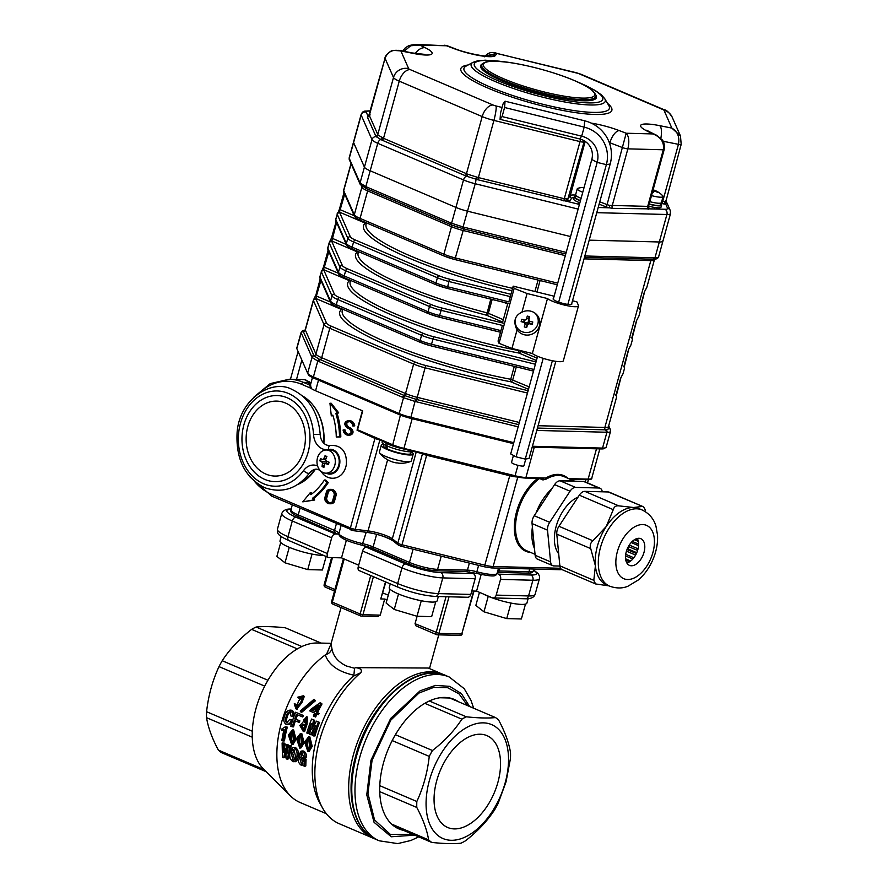 <?xml version="1.0" encoding="UTF-8"?>
<svg xmlns="http://www.w3.org/2000/svg" width="888" height="888" viewBox="0 0 888 888"><rect width="100%" height="100%" fill="white"/><g stroke="black" fill="none" stroke-linecap="round" stroke-linejoin="round"><path stroke-width="1.33" d="M308.136 749.583L307.326 741.913L309.301 738.661M309.557 746.453L308.669 738.516L306.016 742.057L307.481 749.96L309.557 746.453M308.58 736.874L309.845 736.874L312.232 746.342L309.257 751.281L307.881 751.625L310.9 746.542L308.58 736.885L304.573 741.98L307.881 751.614M300.033 746.131L299.234 738.461L301.199 735.209M301.465 743.001L300.566 735.053L297.913 738.594L299.389 746.497L301.465 743.001M300.488 733.421L296.481 738.516L299.778 748.162L302.808 743.078L300.488 733.421L301.742 733.41L304.129 742.89L301.154 747.818L299.789 748.162M291.941 742.679L291.131 734.998L293.107 731.756M293.373 739.538L292.474 731.601L289.821 735.142L291.297 743.045L293.373 739.538M292.396 729.958L293.651 729.958L296.037 739.438L293.062 744.366L291.686 744.71L294.716 739.626L292.396 729.969L288.389 735.064L291.686 744.699M303.563 719.613L304.984 722.81L307.237 721.245L305.994 718.203L303.563 719.613L304.739 719.924L306.582 718.448M304.739 719.924L305.572 722.832M303.829 729.703L302.375 726.051L304.162 724.464M305.25 728.16L303.574 724.264L301.154 725.885L303.263 729.747L305.25 728.16M382.828 592.984A24.853 4.551 15.4 0 0 388.322 595.071M506.038 781.829L498.046 803.618A70.418 41.181 -66.9 0 1 494.827 809.49C487.434 820.912 477.633 831.357 465.423 840.847A70.418 41.181 -66.9 0 1 460.928 843.2C453.613 843.955 443.889 843.7 431.768 842.435A70.418 41.181 -66.9 0 1 428.615 839.882C427.05 830.136 423.11 819.324 416.783 807.458A70.418 41.181 -66.9 0 1 416.827 801.498C423.332 787.467 427.472 772.438 429.248 756.398A70.418 41.181 -66.9 0 1 432.467 750.515C444.588 741.125 454.39 730.669 461.871 719.158A70.418 41.181 -66.9 0 1 466.367 716.816C478.41 718.07 488.134 718.325 495.526 717.571A70.418 41.181 -66.9 0 1 498.679 720.124C504.972 731.89 508.913 742.701 510.511 752.547A70.418 41.181 -66.9 0 1 510.467 758.507L506.038 781.829M505.25 782.55A61.938 36.219 113.1 0 0 462.326 730.236A61.938 36.219 113.1 0 0 434.321 831.901A61.938 36.219 113.1 0 0 505.25 782.55M266.189 771.728L221.523 752.647A70.418 41.181 -66.9 0 1 218.37 750.094C212.077 738.328 208.136 727.516 206.538 717.671A70.418 41.181 -66.9 0 1 206.582 711.71C208.369 695.67 212.51 680.63 219.003 666.611A70.418 41.181 -66.9 0 1 222.222 660.728C229.615 649.317 239.416 638.861 251.626 629.37A70.418 41.181 -66.9 0 1 256.121 627.017C263.436 626.262 273.16 626.517 285.281 627.783L321.123 643.09M414.718 835.153L391.264 836.774L374.059 822.31L366.766 794.849L370.962 760.272L390.642 718.481L420.091 690.82L435.509 685.392L449.661 686.346L461.372 693.584L469.652 706.526M403.541 830.38A70.418 41.181 -66.9 0 1 398.934 828.937A70.418 41.181 -66.9 0 1 394.716 826.617A70.418 41.181 -66.9 0 1 391.564 824.064A70.418 41.181 -66.9 0 1 379.731 791.63L416.783 807.458M466.367 716.816L429.315 700.987A70.418 41.181 -66.9 0 1 454.256 699.422A70.418 41.181 -66.9 0 1 458.474 701.742L495.526 717.571M379.731 791.63A70.418 41.181 -66.9 0 1 379.775 785.669A70.418 41.181 -66.9 0 1 383.45 763.058A70.418 41.181 -66.9 0 1 392.196 740.57A70.418 41.181 -66.9 0 1 395.415 734.698A70.418 41.181 -66.9 0 1 424.819 703.34L461.871 719.158M331.18 643.323L317.438 643.001A70.418 41.181 113.1 0 0 301.842 646.542A70.418 41.181 113.1 0 0 297.347 648.895A70.418 41.181 113.1 0 0 267.943 680.252A70.418 41.181 113.1 0 0 264.724 686.124A70.418 41.181 113.1 0 0 252.303 731.235A70.418 41.181 113.1 0 0 252.259 737.195A70.418 41.181 113.1 0 0 263.57 769.119L290.531 795.992A84.915 49.661 113.1 0 0 300.055 802.475L326.362 813.708M341.025 607.581L331.024 643.856L331.979 648.917C333.255 656.177 338.017 661.86 346.264 665.945L354.523 668.253L355.544 667.654L428.249 668.042L444.477 675.024M355.544 667.654C360.572 668.253 362.348 669.929 360.872 672.671A89.055 52.081 113.1 0 0 322.411 807.736A89.055 52.081 113.1 0 0 339.172 823.687L372.982 838.128A89.055 52.081 -66.9 0 1 353.402 754.8A89.055 52.081 -66.9 0 1 442.946 674.325M360.872 672.671L353.069 676.301A84.915 49.661 113.1 0 0 319.469 802.386L322.411 807.736M353.069 676.301L353.901 675.202C338.45 671.828 328.904 665.079 325.274 654.933A84.915 49.661 113.1 0 0 280.43 726.628A84.915 49.661 113.1 0 0 290.531 795.992M325.274 654.933L326.54 654.267L330.991 643.978M417.105 616.261L415.051 623.709L416.017 625.862L436.563 634.643A2.076 1.21 -66.9 0 1 436.108 632.711L446.031 596.703M385.858 581.995L380.763 598.945L384.682 599.045A50.738 9.302 15.4 0 0 387.024 599.789M384.682 599.045L380.253 615.14L377.633 616.439M291.841 710.389L292.23 710.533C294.25 711.876 294.672 713.996 293.506 716.871L290.92 715.994L290.398 711.632M291.641 712.032C289.455 712.22 288.034 713.808 287.357 716.805C286.191 719.336 286.358 721.378 287.856 722.932M290.476 711.665C288.3 711.865 286.846 713.508 286.147 716.583C284.959 719.191 285.115 721.267 286.602 722.832L289.743 719.424L292.418 720.246C291.519 723.487 289.854 724.885 287.412 724.453M291.997 710.444L291.086 710.134C287.879 709.912 285.703 711.899 284.571 716.094C283.15 719.78 283.672 722.543 286.147 724.397L288.267 724.664M317.593 712.664A84.915 49.661 113.1 0 1 322.011 703.962L321.045 703.163A86.991 50.871 113.1 0 0 316.483 712.187L319.07 713.419A84.915 49.661 113.1 0 0 318.47 714.729L316.949 714.074A84.915 49.661 113.1 0 0 315.662 717.027L313.342 716.039A86.991 50.871 113.1 0 1 314.663 713.02L309.79 710.944L314.63 713.086M314.452 699.977L315.406 700.776L301.754 712.287L300.632 711.843L314.452 699.977L314.063 699.256L300.2 711.088L300.632 711.843M315.406 700.776L314.063 699.256M302.63 697.224L299.6 698.667L298.59 697.968L302.22 696.747L298.79 700.776A86.991 50.871 113.1 0 0 298.29 701.786L296.548 707.314L295.471 704.073L296.548 704.628L297.125 707.47M298.579 697.957L299.6 698.667M304.307 696.425L301.809 702.83L296.703 709.146M297.536 714.873A84.915 49.661 113.1 0 0 295.959 719.202L299.878 720.867A84.915 49.661 113.1 0 0 299.356 722.388L294.228 720.501A86.991 50.871 113.1 0 0 292.263 726.828L293.528 726.884A84.915 49.661 113.1 0 1 295.349 720.978M292.263 726.828L290.809 726.206A86.991 50.871 113.1 0 1 295.571 712.243L303.363 715.473A84.915 49.661 113.1 0 0 302.775 716.971L296.426 714.396A86.991 50.871 113.1 0 0 294.761 718.947L295.959 719.202M306.449 716.705L305.805 724.142L303.308 731.512L299.822 725.418L302.608 722.677L306.449 716.705L307.592 717.104L307.015 724.375L304.595 731.59L303.308 731.523M313.497 731.679L311.988 734.776L310.733 734.709L315.617 725.418A86.991 50.871 113.1 0 0 312.376 735.408L314.907 736.019A84.915 49.661 113.1 0 1 319.547 722.388L316.439 721.156L319.547 722.388M310.223 730.669A84.915 49.661 113.1 0 0 309.335 733.632L306.815 733.033A86.991 50.871 113.1 0 1 311.577 719.069L314.685 720.301L313.409 726.551M281.496 730.547A86.991 50.871 113.1 0 1 281.851 728.981L285.281 726.795L287.312 727.128A84.915 49.661 113.1 0 0 284.449 740.881L281.84 740.67A86.991 50.871 113.1 0 1 284.06 729.381L281.496 730.547L283.905 730.058M283.505 743.567L284.859 743.178L282.118 742.979L283.505 743.567L283.361 752.547L285.281 744.322L286.669 744.921L286.902 754.067L288.434 745.676L291.186 745.887L288.8 758.618L287.423 759.329L286.158 758.785L285.481 748.207L283.749 757.764L285.137 757.053L285.747 753.168M284.859 743.178L284.737 746.542M285.281 744.322L288.023 744.533L287.99 747.785M298.035 757.919L296.437 761.127L293.118 761.76C290.387 759.817 289.31 757.031 289.877 753.39L292.418 747.774L295.504 747.563C298.024 749.505 298.945 752.269 298.268 755.843M292.418 747.774L295.504 747.563M302.064 750.937L303.729 751.07C305.761 752.391 306.615 754.423 306.282 757.175L303.518 757.076L302.175 752.991L301.321 752.913M302.064 752.946L300.965 757.309L303.008 763.236M302.175 752.991C300.333 753.302 299.478 754.922 299.589 757.864L301.421 763.835L303.319 761.56A86.991 50.871 113.1 0 1 303.363 760.694L301.409 759.851A86.991 50.871 113.1 0 1 301.509 758.363L302.886 757.808L306.105 759.185A84.915 49.661 113.1 0 0 305.816 765.889L304.429 766.599L303.208 765.09M392.196 740.57L429.248 756.398M395.415 734.698L432.467 750.515M394.716 826.617L431.768 842.435M391.564 824.064L428.615 839.882M379.775 785.669L416.827 801.498M497.902 782.361A49.95 29.215 -66.9 0 1 447.685 827.494A49.95 29.215 -66.9 0 1 440.437 770.096A49.95 29.215 -66.9 0 1 486.913 735.63A49.95 29.215 -66.9 0 1 497.902 782.361M449.694 697.99A70.418 41.181 -66.9 0 1 449.716 698.012L458.474 701.742M449.716 698.012L439.915 697.757M264.069 769.607L218.37 750.094M206.538 717.671L252.259 737.195M252.303 731.235L206.582 711.71M219.003 666.611L264.724 686.124M267.943 680.252L222.222 660.728M251.626 629.37L297.347 648.895M301.842 646.542L256.121 627.017M291.064 509.312A25.885 4.74 15.4 0 0 295.915 517.149L335.309 533.966A4.14 2.42 113.1 0 0 331.69 537.828L327.372 553.535A4.14 2.42 113.1 0 0 328.283 557.409A4.14 2.42 113.1 0 0 328.826 557.52L341.514 557.853L358.697 565.19M471.772 590.986L476.579 591.108L492.03 597.713A4.14 3.275 -88.5 0 0 493.007 597.924A4.14 3.275 -88.5 0 0 496.203 595.104L528.56 595.948A30.026 5.506 15.4 0 0 535.109 594.361C533.932 597.524 530.68 599 525.363 598.767A4.14 3.275 -88.5 0 0 528.56 595.948L532.889 580.241L500.532 579.398L496.203 595.104M346.364 540.27L341.514 557.853M335.309 533.966L338.306 534.043M398.579 587.434L359.185 570.607A4.14 2.42 -66.9 0 1 358.264 566.733L397.669 583.549A30.026 5.506 15.4 0 0 438.461 593.606L470.829 594.438A4.14 3.275 91.5 0 1 467.632 597.269L435.264 596.425A4.14 3.275 -88.5 0 0 438.461 593.606L442.79 577.899A30.026 5.506 -164.6 0 1 401.987 567.854L397.669 583.549A4.14 2.42 -66.9 0 0 398.579 587.434C411.644 592.651 423.876 595.648 435.264 596.425M362.593 551.026A4.14 2.42 -66.9 0 1 366.211 547.163L405.605 563.991A4.14 2.42 113.1 0 0 401.987 567.854L362.593 551.026L358.264 566.733M369.308 547.252L366.211 547.163M405.605 563.991A25.885 4.74 15.4 0 0 440.781 572.649L473.138 573.493A4.14 3.275 91.5 0 1 475.147 578.743L470.829 594.438M473.138 573.493L469.397 571.894M481.152 574.547L476.579 591.108M500.532 579.398A4.14 3.275 -88.5 0 0 498.523 574.159L530.88 575.002A25.885 4.74 15.4 0 0 533.588 570.274M497.036 573.526L498.523 574.159M354.523 668.253L353.901 675.202M331.979 648.917C330.824 651.725 329.015 653.513 326.54 654.267M297.569 697.247L303.474 695.737L300.777 702.186L301.809 702.83M300.777 702.186L295.926 708.846L294.228 703.818L295.471 704.073M316.949 714.074L315.862 713.53A86.991 50.871 113.1 0 0 314.541 716.549M318.47 714.729L315.862 713.53M318.004 712.842A86.991 50.871 113.1 0 0 317.382 714.185M309.79 710.944A86.991 50.871 113.1 0 1 310.411 709.601L320.102 702.763L321.045 703.163M311.732 710.167L315.284 711.677A86.991 50.871 113.1 0 1 318.304 705.538L311.732 710.167M317.216 707.658L312.909 710.666M292.307 716.594C293.506 713.652 293.096 711.499 291.086 710.134L292.23 710.533M286.147 716.583L287.357 716.805M289.743 719.424L292.418 720.246M291.197 720.046C290.276 723.387 288.589 724.83 286.147 724.397M294.761 718.947L299.878 720.867M298.679 720.623A86.991 50.871 113.1 0 0 298.146 722.177M295.571 712.243L303.363 715.473M302.209 715.073A86.991 50.871 113.1 0 0 301.609 716.605M305.805 724.142L307.015 724.375M310.733 734.709L309.723 734.276L311.322 723.576A86.991 50.871 113.1 0 0 308.081 733.577M311.577 719.069L314.685 720.301M313.531 719.913L311.755 729.725M311.61 729.703L316.439 721.156M318.404 721.988A86.991 50.871 113.1 0 0 313.642 735.952M287.312 727.128L286.036 727.128A86.991 50.871 113.1 0 0 283.106 741.214M285.281 726.795L286.036 727.128M283.749 757.764L282.484 757.22L282.118 742.979M286.669 744.921L288.023 744.533M288.434 745.676L291.186 745.887M287.423 759.329L289.832 746.264M294.15 747.94C296.67 749.894 297.58 752.713 296.892 756.387L298.224 755.855M296.892 756.387L295.038 761.837M293.817 749.428L292.763 753.49L294.516 759.617L293.14 760.295C294.794 760.061 295.538 758.541 295.371 755.732L293.95 749.472C292.141 749.683 291.286 751.204 291.397 754.034L293.14 760.295L294.039 760.306M293.95 749.472L293.129 749.417M292.763 753.49L291.397 754.034M303.185 764.979L301.21 765.223C298.69 763.358 297.635 760.75 298.057 757.375L300.799 751.304L303.729 751.07M302.375 751.459C304.406 752.769 305.25 754.844 304.906 757.675M299.589 757.864L300.965 757.309M302.475 763.869L301.421 763.835L302.808 763.158M301.509 758.363L304.739 759.74L306.105 759.185M304.739 759.74A86.991 50.871 113.1 0 0 304.429 766.599M528.105 598.712L526.906 603.085A24.853 4.551 -164.6 0 1 509.59 602.785A24.853 4.551 -164.6 0 1 483.294 593.983M323.621 555.422A24.853 4.551 -164.6 0 1 296.181 549.894A24.853 4.551 -164.6 0 1 280.009 540.892L281.207 536.541M390.265 583.882L389.255 587.545A24.853 4.551 15.4 0 0 411.999 598.545A24.853 4.551 15.4 0 0 437.174 600.754L438.339 596.503M511.011 603.074L506.737 618.592L521.389 618.98L525.485 604.084M488.234 596.314L483.971 611.81L506.737 618.592M479.453 592.34L475.846 605.405L483.971 611.81M421.278 600.732L417.005 616.261L431.657 616.638L435.753 601.753M398.512 593.972L394.239 609.468L417.005 616.261M389.954 589.133L386.125 603.063L394.239 609.468M312.043 554.079L307.759 569.608L322.411 569.985L326.129 556.487M289.266 547.319L284.993 562.814L307.759 569.608M280.719 542.479L276.878 556.41L284.993 562.814M314.308 377.278L314.052 378.221A16.572 3.041 -164.6 0 1 308.28 374.57L308.402 374.126M411.144 417.393L410.878 418.381A16.572 3.041 -164.6 0 1 399.156 414.574L399.422 413.619M604.839 447.963L604.806 448.052A16.572 3.041 -164.6 0 1 601.198 448.928L601.431 448.063M307.825 373.526L308.28 374.57M532.19 447.13L601.198 448.928M410.878 418.381L513.519 443.656M314.052 378.221L399.156 414.574M584.848 255.977A71.628 41.891 113.1 0 0 585.325 255.999L654.179 257.786A71.628 41.891 113.1 0 0 654.967 257.798C657.708 257.775 658.896 257.32 658.53 256.443M366.788 187.024L450.627 222.833A71.628 56.599 -88.5 0 0 451.581 223.232L463.303 227.039A71.628 69.641 156.2 0 0 464.535 227.35L463.858 228.915L452.059 225.175L366.245 188.522A2.076 1.199 114.4 0 1 365.834 186.602A71.628 56.599 -88.5 0 0 366.788 187.024A2.076 1.21 113.1 0 0 367.221 188.955A2.076 1.21 -66.9 0 1 367.643 190.876A16.572 3.041 -164.6 0 1 361.882 187.224L361.15 185.559M370.463 111.133L368.886 111.089A12.432 2.276 15.4 0 0 366.222 112.11A4.14 4.029 156.2 0 0 361.161 115.052L349.239 158.353A2.076 2.009 158.8 0 0 349.295 159.596L349.239 158.353A71.628 10.401 -76.2 0 0 349.35 158.641L359.94 182.684A71.628 10.401 -76.2 0 0 360.073 182.95L365.834 186.602L370.196 170.785L455.944 207.415A16.572 3.041 15.4 0 0 467.654 211.222L570.562 236.563L467.654 211.222A16.572 3.041 -164.6 0 1 455.944 207.415L463.514 179.931L377.755 143.312A16.572 3.041 -164.6 0 1 371.994 139.649L361.161 115.052A16.572 3.041 -164.6 0 1 361.105 114.574L353.535 142.058A16.572 3.041 15.4 0 0 353.591 142.535L364.424 167.133A16.572 3.041 15.4 0 0 370.196 170.785A16.572 3.041 -164.6 0 1 364.424 167.133L371.994 139.649A4.14 4.029 156.2 0 1 376.024 136.585L367.332 117.005L368.032 116.217A6.216 1.143 -164.6 0 1 368.664 116.25M610.467 430.913C610.8 431.923 609.612 432.378 606.915 432.267A71.628 41.891 113.1 0 0 606.127 432.234L537.273 430.447A71.628 41.891 113.1 0 0 536.796 430.436M606.127 432.234A2.076 1.632 -88.5 0 0 605.494 429.848L609.479 428.638L608.524 426.395M304.928 330.147L303.219 331.28L314.052 355.899L319.236 359.185L404.051 395.404L416.861 399.567L416.483 401.798A71.628 69.641 156.2 0 0 415.24 401.509L403.529 397.702A71.628 56.599 -88.5 0 0 402.575 397.28L318.736 361.471A71.628 56.599 -88.5 0 0 317.771 361.072L312.01 357.42A71.628 10.401 -76.2 0 0 311.888 357.131L301.298 333.089A71.628 10.401 -76.2 0 0 301.176 332.822L301.121 332.378M640.037 308.669A2.076 2.009 -23.8 0 1 640.215 308.991L640.359 310.8A16.572 3.041 -164.6 0 1 640.292 310.944L640.093 307.625L644.41 291.919L646.786 287.39A16.572 3.041 15.4 0 0 646.853 287.246L646.564 287.89A2.076 2.031 -148.9 0 0 646.786 287.39M640.292 310.944A2.076 2.031 -148.9 0 0 640.004 309.235M632.112 337.451A2.076 2.009 -23.8 0 1 632.278 337.762L632.434 339.571A16.572 3.041 -164.6 0 1 632.367 339.716L632.167 336.408L636.485 320.701L638.861 316.161A16.572 3.041 15.4 0 0 638.927 316.017L638.639 316.661A2.076 2.031 -148.9 0 0 638.861 316.161M632.367 339.716A2.076 2.031 -148.9 0 0 632.078 338.006M630.713 345.443L630.713 345.443A2.076 2.031 -148.9 0 0 630.935 344.944A16.572 3.041 15.4 0 0 630.991 344.799L628.56 349.472L630.935 344.944M624.186 366.156L624.508 368.354A16.572 3.041 -164.6 0 1 624.442 368.498A2.076 2.031 -148.9 0 0 624.142 366.788M624.442 368.498L624.308 364.913M622.788 374.214L622.788 374.214A2.076 2.031 -148.9 0 0 623.01 373.715A16.572 3.041 15.4 0 0 623.065 373.571L620.634 378.255L623.01 373.715M616.261 394.938L616.583 397.125A16.572 3.041 -164.6 0 1 616.516 397.269A2.076 2.031 -148.9 0 0 616.216 395.56M616.516 397.269L616.383 393.695M510.3 296.625L449.128 281.563A16.572 3.041 -164.6 0 1 437.407 277.755L353.579 241.947A16.572 3.041 -164.6 0 1 347.807 238.295L337.218 214.252A16.572 3.041 -164.6 0 1 337.163 213.764A16.572 3.041 -164.6 0 1 337.229 213.62A2.076 2.031 31.1 0 1 337.451 213.12L337.451 213.12A2.076 2.031 31.1 0 1 339.76 212.232A14.497 2.653 15.4 0 0 339.749 212.776L350.338 236.819A14.497 2.653 15.4 0 0 355.389 240.026L439.216 275.824A14.497 2.653 15.4 0 0 449.472 279.154L510.944 294.294M339.605 209.091L339.76 212.232L365.234 223.11A2.076 1.21 113.1 0 0 366.111 222.722M344.555 193.728L343.756 193.484L339.427 209.18L335.731 218.992A16.572 3.041 15.4 0 0 335.786 219.469A2.076 2.009 156.2 0 0 335.875 220.79L346.464 244.844C346.72 245.976 348.762 247.397 352.591 249.106A2.076 1.21 113.1 0 0 352.869 249.173M336.63 222.5L331.834 241.003A2.076 2.031 -148.9 0 0 329.515 241.902L329.515 241.902A2.076 2.031 -148.9 0 0 329.304 242.402A16.572 3.041 -164.6 0 0 329.237 242.546L327.805 247.763A16.572 3.041 15.4 0 0 327.861 248.252L338.45 272.294A16.572 3.041 15.4 0 0 344.211 275.946L428.049 311.755A16.572 3.041 15.4 0 0 439.76 315.562L500.943 330.625M535.386 364.258L433.266 339.116A16.572 3.041 -164.6 0 1 421.556 335.309L337.729 299.5A16.572 3.041 -164.6 0 1 331.957 295.848L321.367 271.806A16.572 3.041 -164.6 0 1 321.312 271.317A16.572 3.041 -164.6 0 1 321.378 271.173A2.076 2.031 31.1 0 1 321.589 270.673L321.589 270.673A2.076 2.031 31.1 0 1 323.909 269.786A14.497 2.653 15.4 0 0 323.898 270.329L334.487 294.372A14.497 2.653 15.4 0 0 339.538 297.58L423.365 333.377A14.497 2.653 15.4 0 0 433.622 336.707L536.03 361.927M323.754 266.633L323.909 269.786L349.384 280.663A2.076 1.21 113.1 0 0 350.261 280.275M328.704 251.282L327.905 251.038L323.576 266.733L319.88 276.545A16.572 3.041 15.4 0 0 319.935 277.023L330.525 301.076A16.572 3.041 15.4 0 0 336.286 304.728L420.124 340.526A16.572 3.041 15.4 0 0 431.834 344.333L533.954 369.486M527.461 393.04L425.341 367.887A16.572 3.041 -164.6 0 1 413.63 364.08L329.803 328.283A16.572 3.041 -164.6 0 1 324.031 324.631L313.442 300.577A16.572 3.041 -164.6 0 1 313.386 300.1A16.572 3.041 -164.6 0 1 313.453 299.955A2.076 2.031 31.1 0 1 313.664 299.445L313.664 299.445A2.076 2.031 31.1 0 1 315.984 298.557A14.497 2.653 15.4 0 0 315.973 299.101L326.562 323.154A14.497 2.653 15.4 0 0 331.613 326.351L415.44 362.149A14.497 2.653 15.4 0 0 425.685 365.49L528.105 390.709M315.651 295.515L316.383 296.026L315.984 298.557L341.458 309.435A2.076 1.21 113.1 0 0 342.335 309.057M320.779 280.053L319.98 279.809L315.817 295.415M653.29 259.196A2.076 1.632 -90.1 0 0 653.424 259.207C656.099 259.352 657.819 258.586 658.596 256.887L662.936 241.103A16.572 3.041 -164.6 0 1 659.329 241.98L589.199 240.149L659.329 241.98A16.572 3.041 15.4 0 0 662.936 241.103A16.572 3.041 15.4 0 0 662.881 240.626M610.334 429.492A2.076 2.009 156.2 0 0 610.256 429.304L610.522 431.424L606.171 447.208A16.572 3.041 -164.6 0 1 602.552 448.085L606.915 432.267A2.076 1.643 -86.9 0 0 606.282 429.859M303.219 331.28A2.076 2.02 153.3 0 0 301.176 332.822L296.825 348.64A16.572 3.041 -164.6 0 1 296.77 348.163L301.11 332.378L302.564 330.669L304.973 330.103M319.236 359.185A2.076 1.221 111.9 0 0 317.771 361.072L313.42 376.889A16.572 3.041 -164.6 0 1 307.659 373.238L312.01 357.42A2.076 2.009 158.8 0 1 314.052 355.899M415.584 399.256L410.889 417.327A16.572 3.041 -164.6 0 1 399.167 413.519L403.529 397.702A2.076 1.199 114.4 0 1 405.05 395.826M532.434 446.264L602.552 448.085M410.889 417.327L513.797 442.668M313.42 376.889L399.167 413.519M296.825 348.64L307.659 373.238M648.684 207.87A6.216 1.143 -164.6 0 1 649.972 208.869L612.742 208.369L609.368 207.803L609.645 205.383L648.518 206.393L647.552 206.915L663.292 149.783C664.446 142.469 660.994 137.185 652.935 133.933L656.554 135.231M665.778 200.299L670.262 210.489L670.507 213.62A16.572 3.041 -164.6 0 1 666.899 214.496A4.14 3.275 -88.5 0 0 664.89 209.257L649.972 208.869A2.076 2.02 -15.8 0 1 648.473 206.593M583.882 140.593L583.605 141.858A4.14 0.755 -164.6 0 1 580.019 141.603L564.28 198.734L566.944 198.956A2.076 1.587 -87.5 0 0 567.898 201.576L477.8 179.753L466.455 176.179L382.073 140.171L376.024 136.585A2.076 1.987 -43 0 0 377.999 135.009L383.527 138.306L467.765 174.237L478.177 177.533L564.28 198.734L563.902 200.954M665.445 201.509L666.366 203.618L665.745 204.129A2.076 1.676 90.4 0 1 664.69 201.498L665.434 201.376L664.69 201.498A4.14 0.755 15.4 0 1 662.759 201.254L678.443 144.333C679.808 136.996 677.611 131.591 671.85 128.094L680.452 135.953L681.174 144.233A4.14 0.755 -164.6 0 1 681.185 144.356A4.14 0.755 -164.6 0 1 678.443 144.333L663.047 141.248M580.519 139.172L580.019 141.603L493.906 120.402A16.572 3.041 -164.6 0 1 482.195 116.583L399.256 81.163A16.572 3.041 -164.6 0 1 393.495 77.511L385.048 58.331A4.14 0.755 -164.6 0 1 385.037 58.208C384.471 55.855 390.842 50.294 393.195 50.361L400.854 50.916C393.007 49.04 387.734 51.515 385.048 58.331L369.308 115.473L370.163 114.918L369.308 115.473L377.999 135.009M368.498 116.328A2.076 1.676 90.4 0 1 368.032 116.217L366.222 112.11M444.821 45.166L446.531 45.776L415.562 44.4L419.78 45.088L410.678 45.754L404.073 51.315M414.918 44.4L408.957 45.566L405.35 47.785L402.786 51.06M599.766 201.82L607.081 204.606L626.184 133.233C628.97 136.352 629.537 141.558 627.872 148.851A4.14 0.755 -164.6 0 1 622.754 147.674L609.901 142.779A12.432 5.639 -69.1 0 1 619.214 130.58L626.184 133.233L652.935 133.933L647.574 131.313A28.993 5.317 -164.6 0 1 659.762 125.674L671.85 128.094L664.035 110.334A12.432 12.077 -23.8 0 1 672.16 117.105C668.942 112.254 666.3 109.812 664.224 109.779A12.432 7.271 -66.9 0 0 662.592 109.424L579.653 74.004A12.432 7.271 -66.9 0 1 581.285 74.359L576.456 72.761A12.432 1.809 -76.2 0 1 576.723 73.049L496.991 53.424L485.181 55.977M495.482 52.825L496.991 53.424L495.437 55.489A12.432 12.188 -143.2 0 0 486.99 56.044M359.94 182.684A2.076 2.009 156.2 0 0 360.04 184.005L360.206 184.36A2.076 2.02 153.3 0 1 360.073 182.95L364.424 167.133L353.591 142.535A16.572 3.041 -164.6 0 1 353.535 142.058L349.184 157.842M595.67 94.916A60.062 11.011 -164.6 0 1 596.425 97.602A60.062 11.011 -164.6 0 1 535.597 92.263A60.062 11.011 -164.6 0 1 480.608 65.701A60.062 11.011 -164.6 0 1 482.628 63.781M382.328 137.751A2.076 1.365 -63.2 0 1 380.708 139.56A4.14 2.42 113.1 0 0 377.755 143.312L370.196 170.785L455.944 207.415L451.581 223.232A2.076 1.221 111.9 0 0 452.059 225.175M538.184 322.233A12.432 12.077 156.2 0 0 538.05 316.45M515.406 326.174A12.432 12.077 156.2 0 0 519.702 330.369M502.43 322.921L507.825 303.33M521.933 312.221C515.429 315.173 513.453 320.346 515.984 327.705L517.094 329.781L511.943 348.473L499.034 343.323L514.163 288.367L527.084 293.517L521.933 312.221A12.432 12.077 156.2 0 1 536.807 330.736A12.432 12.077 156.2 0 1 517.094 329.781M554.134 296.226L513.186 286.147L514.163 288.367M527.084 293.517L547.485 298.546A16.572 3.041 15.4 0 0 564.901 305.195A16.572 3.041 15.4 0 0 578.476 305.849A16.572 3.041 15.4 0 0 578.421 305.372L576.867 301.82L572.516 300.755M553.502 298.535A9.735 1.787 15.4 0 0 553.124 298.868A9.735 1.787 15.4 0 0 563.425 303.53A9.735 1.787 15.4 0 0 571.894 304.029A9.735 1.787 15.4 0 0 571.739 303.563M547.485 298.546L532.345 353.502A16.572 3.041 15.4 0 0 549.761 360.162A16.572 3.041 15.4 0 0 563.336 360.806L578.476 305.849M358.43 251.903A2.076 2.02 49.3 0 1 357.309 251.881L331.834 241.003A14.497 2.653 15.4 0 0 331.823 241.558L342.413 265.601A14.497 2.653 15.4 0 0 347.463 268.798L431.291 304.595A14.497 2.653 15.4 0 0 441.547 307.936L441.203 310.345L502.375 325.408L498.057 341.103L499.034 343.323M513.186 286.147L508.868 301.853L447.685 286.78L446.953 288.3A14.497 2.653 -164.6 0 1 436.696 284.97A2.076 1.21 113.1 0 1 436.43 284.915L446.997 288.356L509.901 303.84M511.943 348.473L532.345 353.502M523.898 465.556A6.427 1.177 -164.6 0 1 523.92 465.745A6.427 1.177 -164.6 0 1 517.404 465.179A6.427 1.177 -164.6 0 1 511.532 462.337L513.431 455.411M500.066 119.336L502.086 116.572L504.584 107.504L505.061 101.199L503.03 103.963L500.532 113.031L500.066 119.336L579.653 138.928A17.36 16.883 -23.8 0 1 591.797 159.485L553.268 299.345M505.061 101.199L584.648 120.801A36.497 35.476 -23.8 0 1 610.178 164.014L606.36 164.657L597.169 162.393L591.797 159.485M504.584 107.504L584.182 127.106A31.713 30.825 -23.8 0 1 606.36 164.657L567.876 304.395M502.086 116.572L581.684 136.175A22.145 21.523 -23.8 0 1 597.169 162.393L558.685 302.12M537.584 356.299L510.689 453.923L516.072 456.832L525.263 459.096L529.07 458.452L555.821 361.327M571.517 304.362L610.178 164.014M516.072 456.832L543.201 358.341M525.263 459.096L552.358 360.728M384.071 444.433A16.572 3.041 15.4 0 0 381.252 445.321L379.387 452.081A16.572 3.041 15.4 0 0 379.664 452.913A26.929 26.929 0 0 0 387.39 459.662A26.34 16.195 -44.6 0 0 388.666 460.295A26.862 20.835 118.6 0 0 390.609 461.249A26.929 26.929 0 0 0 395.227 462.692A26.862 16.217 -82.7 0 0 397.402 462.914A26.34 20.113 70.9 0 0 400.277 463.281A26.862 16.217 97.3 0 1 399.778 463.27A26.862 16.217 97.3 0 1 397.902 463.014M381.252 445.321A16.572 3.041 15.4 0 0 396.425 452.647A16.572 3.041 15.4 0 0 413.198 454.123A16.572 3.041 15.4 0 0 411.233 451.914M379.664 452.913A16.572 3.041 15.4 0 0 394.561 459.418A16.572 3.041 15.4 0 0 410.689 461.46A16.572 3.041 15.4 0 0 411.333 460.883L413.198 454.123M386.957 445.154L387.257 448.884A14.086 2.586 15.4 0 0 401.864 453.468A14.086 2.586 15.4 0 0 410.811 453.457L411.244 451.859M384.093 444.377L383.649 445.976A14.086 2.586 15.4 0 0 386.091 448.296L387.212 448.44M386.091 448.296L386.003 444.588M383.316 441.458A16.572 3.041 15.4 0 0 403.807 448.962M382.428 441.07L382.118 442.18A16.572 3.041 15.4 0 0 395.737 449.062A16.572 3.041 15.4 0 0 413.608 451.459M651.515 195.615A11.6 2.131 -164.6 0 0 663.07 196.592A11.6 2.131 -164.6 0 0 662.792 195.904A20.713 20.713 0 0 0 654.123 190.176L653.868 191.042L654.101 190.221L655.233 190.765A20.668 20.324 16.5 0 1 658.186 192.252A20.102 1.787 135 0 1 658.052 192.685A20.668 20.324 -163.5 0 0 655.1 191.198L653.834 191.087L653.501 192.285A20.102 15.274 -164.3 0 0 652.514 191.986M653.069 189.954A20.102 18.959 -165.1 0 1 654.056 190.254M663.07 196.592L661.405 202.642A11.6 2.131 -164.6 0 1 649.838 201.665M649.217 203.951A11.189 2.054 -164.6 0 0 660.361 204.895A44.478 33.788 -164.3 0 0 660.783 203.108M660.85 203.086A44.478 33.788 15.7 0 1 660.639 203.774M660.605 203.918A12.432 2.276 -164.6 0 1 661.56 205.217L661.016 207.182A12.432 2.276 -164.6 0 1 648.617 206.127M661.56 205.217A12.432 2.276 -164.6 0 1 649.15 204.173M581.107 198.302A11.6 2.131 -164.6 0 1 575.591 194.838L577.267 188.778A11.6 2.131 -164.6 0 1 577.855 188.334A20.713 20.713 0 0 1 584.104 187.412M582.772 192.252A11.6 2.131 -164.6 0 1 577.267 188.778M580.475 200.577A11.189 2.054 -164.6 0 1 575.346 197.303L575.846 195.482M579.864 202.786A12.432 2.276 -164.6 0 1 573.604 198.934L574.148 196.97A12.432 2.276 -164.6 0 1 575.613 196.337M580.408 200.821A12.432 2.276 -164.6 0 1 574.148 196.97M524.963 320.18L526.484 319.291A20.668 2.997 -76.2 0 0 527.261 316.084A20.102 6.582 10.9 0 1 529.648 316.672A20.668 2.997 103.8 0 1 528.871 319.88L529.736 321.356A20.668 3.785 15.4 0 0 532.789 321.978A20.102 12.299 97.1 0 1 532.134 324.331A20.668 3.785 -164.6 0 1 529.093 323.709L527.572 324.597A20.668 2.997 103.8 0 1 526.662 327.517A20.102 12.965 -159.1 0 1 524.275 326.928A20.668 2.997 -76.2 0 0 525.185 324.009L524.309 322.533A20.668 3.785 -164.6 0 1 521.134 321.623A20.102 7.248 -70.5 0 1 521.789 319.269A20.668 3.785 15.4 0 0 524.963 320.18M528.926 320.69L528.282 319.225A1.243 1.21 -23.8 0 1 528.182 318.714A4.873 1.598 -169.1 0 1 528.271 318.537L529.648 316.672M528.271 318.537L529.736 321.356M525.185 324.009L523.72 321.19A4.873 1.754 -70.5 0 1 523.942 321.19A1.243 1.21 -23.8 0 1 524.486 321.756L525.13 323.221M527.572 324.597L526.984 323.254A4.873 3.141 -159.1 0 1 527.039 322.877A1.243 1.21 -23.8 0 1 528.16 322.222A4.873 2.986 -82.9 0 1 528.493 322.366L532.134 324.331M528.715 320.213L528.16 322.222M526.717 318.348L528.182 318.714M523.942 321.19L524.275 319.991M527.039 322.877L524.73 322.311M523.72 321.19L521.134 321.623M526.984 323.254L526.662 327.517M536.23 314.219A11.6 11.278 -23.8 0 1 536.718 315.185L537.318 316.55A11.6 11.278 -23.8 0 1 531.246 331.546A11.6 11.278 -23.8 0 1 515.917 317.427M516.095 325.896L515.495 324.531A11.6 11.278 -23.8 0 1 514.807 322.422M535.009 313.175A11.6 11.278 -23.8 0 1 537.318 316.55M324.209 465.079L322.067 466.566A20.668 12.088 -66.9 0 1 322.499 463.492L321.9 461.915L325.741 462.015L319.891 460.894A20.102 18.126 -51.7 0 1 320.535 458.541A20.668 3.785 15.4 0 0 322.555 459.562L322.821 459.618M322.555 459.562L323.798 458.774A20.668 12.088 -66.9 0 1 325.052 455.722A20.102 4.751 33.2 0 1 326.906 456.51A20.668 12.088 113.1 0 0 325.652 459.573L326.262 461.15A20.668 3.785 15.4 0 0 329.082 462.193A20.102 2.242 106.6 0 0 328.427 464.546A20.668 3.785 -164.6 0 1 325.607 463.503L328.704 463.525M325.741 462.015A4.873 4.396 -51.7 0 1 326.262 462.149A1.243 0.977 91.5 0 1 326.706 463.314A4.873 2.697 -5.5 0 1 326.518 463.469M328.693 463.58L325.607 463.503L324.364 464.28A20.668 12.088 113.1 0 0 323.92 467.366A20.102 11.133 174.5 0 1 322.067 466.566M326.262 462.149L326.507 461.238M326.484 457.464L325.052 455.722M321.9 461.915A20.668 3.785 -164.6 0 1 319.891 460.894M326.44 449.994L330.358 450.094A11.6 9.169 91.5 0 1 339.216 461.927A11.6 9.169 91.5 0 1 329.759 473.282L325.841 473.182A11.6 9.169 91.5 0 1 317.493 457.886A11.6 9.169 91.5 0 1 326.44 449.994A11.6 9.169 91.5 0 1 335.309 461.827A11.6 9.169 91.5 0 1 325.841 473.182M311.311 387.268L310.711 388.178L309.579 384.992A0.833 0.799 154.3 0 0 310.589 384.404L310.867 388.245A16.572 3.041 15.4 0 0 315.573 390.764L362.715 410.9L357.52 429.748L392.296 444.599A16.572 3.041 15.4 0 0 404.018 448.407L515.14 475.768A16.572 3.041 15.4 0 0 525.929 477.5L545.854 478.022A42.247 24.709 -66.9 0 1 567.832 478.244M311.078 387.146L310.711 388.178L301.565 384.271A2.076 1.21 113.1 0 1 303.374 382.351L308.469 382.484L305.505 379.653L289.266 379.231A60.062 47.464 91.5 0 1 303.374 382.351L309.579 384.992A17.394 3.186 -164.6 0 1 309.557 384.959L308.469 382.484A0.833 0.81 156.2 0 0 309.479 381.884L310.567 384.371A16.572 3.041 15.4 0 0 310.589 384.404L312.454 377.511M304.362 379.62L309.479 381.884M379.165 439.682A4.14 0.755 -164.6 0 1 375.058 438.472L357.564 430.458M392.385 445.31L357.198 430.28L357.52 429.748M574.714 481.185L563.969 476.601A41.425 24.231 113.1 0 0 546.497 478.998L545.854 478.022L525.296 478.066A0.833 0.655 -88.5 0 0 525.929 477.5L534.287 447.186M543.356 478.532L542.968 479.953L539.571 478.51A41.425 24.231 113.1 0 0 516.35 517.97A41.425 24.231 113.1 0 0 526.806 550.804L535.053 554.323M546.497 478.998L542.968 479.953M331.302 415.862L329.948 403.23L337.407 412.776L335.886 413.542A68.831 54.39 -88.5 0 1 339.538 436.874L336.274 436.996A64.691 51.116 -88.5 0 0 332.834 415.096L331.302 415.862L333.011 415.673M336.274 436.996L340.814 436.907A68.831 54.39 -88.5 0 0 337.151 413.575L338.672 412.809L331.213 403.252L329.948 403.23M337.407 412.776L338.672 412.809M335.886 413.542L337.151 413.575M339.538 436.874L340.814 436.907M353.48 425.818L352.836 425.985A5.594 4.418 -88.5 0 0 348.651 421.545A5.594 4.418 -88.5 0 0 345.987 422.588A1.243 0.977 -88.5 0 0 345.621 423.199L345.532 423.532A1.243 0.977 -88.5 0 0 345.587 424.52A6.416 5.073 -88.5 0 0 348.396 427.528A7.248 5.728 -88.5 0 1 351.57 430.935A2.076 1.632 -88.5 0 1 351.67 432.589L351.581 432.911A2.076 1.632 -88.5 0 1 350.96 433.943A6.416 5.073 -88.5 0 1 347.907 435.131A6.416 5.073 -88.5 0 1 343.09 430.025L343.734 429.859A5.594 4.418 -88.5 0 0 347.93 434.299A5.594 4.418 -88.5 0 0 350.594 433.266A1.243 0.977 -88.5 0 0 350.96 432.645L351.049 432.323A1.243 0.977 -88.5 0 0 350.993 431.335A6.416 5.073 -88.5 0 0 348.185 428.316A7.248 5.728 -88.5 0 1 345.01 424.919A2.076 1.632 -88.5 0 1 344.91 423.265L344.999 422.943A2.076 1.632 -88.5 0 1 345.61 421.911A6.416 5.073 -88.5 0 1 348.673 420.723L349.939 420.757A6.416 5.073 -88.5 0 1 354.756 425.851L353.48 425.818A6.416 5.073 -88.5 0 0 348.673 420.723M352.836 425.985L354.756 425.851M349.284 421.622A5.594 4.418 -88.5 0 0 347.252 422.621A1.243 0.977 -88.5 0 0 346.886 423.232L346.797 423.565A1.243 0.977 -88.5 0 0 346.853 424.553A6.416 5.073 -88.5 0 0 349.661 427.561A7.248 5.728 -88.5 0 1 352.836 430.969A2.076 1.632 -88.5 0 1 352.936 432.623L352.847 432.944A2.076 1.632 -88.5 0 1 352.236 433.966A6.416 5.073 -88.5 0 1 349.173 435.164L347.907 435.131M343.734 429.859L344.999 429.892A5.594 4.418 -88.5 0 0 348.562 434.254M325.397 498.224L327.173 491.808A1.243 0.977 -88.5 0 1 327.539 491.197A5.594 4.418 -88.5 0 1 330.203 490.165A5.594 4.418 -88.5 0 1 334.288 494.083A1.243 0.977 -88.5 0 1 334.276 494.849L332.512 501.254A1.243 0.977 -88.5 0 1 332.145 501.875A5.594 4.418 -88.5 0 1 329.47 502.908A5.594 4.418 -88.5 0 1 325.385 498.989A1.243 0.977 -88.5 0 1 325.397 498.224L326.673 498.257A1.243 0.977 -88.5 0 0 326.662 499.023A5.594 4.418 -88.5 0 0 330.114 502.863M330.836 490.232A5.594 4.418 -88.5 0 0 328.804 491.231A1.243 0.977 -88.5 0 0 328.438 491.841L326.673 498.257M324.764 499.234A6.416 5.073 -88.5 0 0 329.459 503.74A6.416 5.073 -88.5 0 0 332.512 502.553A2.076 1.632 -88.5 0 0 333.122 501.52L334.887 495.116A2.076 1.632 -88.5 0 0 334.92 493.828A6.416 5.073 -88.5 0 0 330.225 489.332A6.416 5.073 -88.5 0 0 327.161 490.52A2.076 1.632 -88.5 0 0 326.551 491.552L324.786 497.957A2.076 1.632 -88.5 0 0 324.764 499.234M329.459 503.74L330.725 503.774A6.416 5.073 -88.5 0 0 333.788 502.586A2.076 1.632 -88.5 0 0 334.399 501.554L336.164 495.149A2.076 1.632 -88.5 0 0 336.186 493.861A6.416 5.073 -88.5 0 0 331.49 489.366L330.225 489.332M326.939 482.606A68.831 54.39 -88.5 0 1 312.554 498.224L313.386 500L314.652 500.033L302.786 501.842L310.079 492.896L310.911 494.672A64.691 51.116 -88.5 0 0 324.42 480.008L325.685 480.042L328.216 482.639L326.939 482.606L324.42 480.008M302.786 501.842L313.386 500M310.079 492.896L311.355 492.929L311.832 493.961M312.554 498.224L313.83 498.257A68.831 54.39 -88.5 0 0 328.216 482.639M313.83 498.257L314.652 500.033M296.525 379.42L301.853 360.073M323.898 443.301A47.63 37.64 -88.5 0 0 302.575 395.97M297.325 484.659A47.63 37.64 -88.5 0 0 315.34 469.286M602.264 491.808A8.281 4.851 113.1 0 0 600.066 488.245A8.281 4.851 113.1 0 0 598.978 488.012L575.535 487.401A8.281 4.851 113.1 0 0 570.052 491.208L549.683 522.311A8.281 4.851 113.1 0 0 547.519 530.158L550.593 561.871A8.281 4.851 113.1 0 0 552.813 565.678A8.281 4.851 113.1 0 0 553.901 565.911L559.884 566.067M547.519 530.158L532.067 523.565A8.281 4.851 -66.9 0 1 534.232 515.717L549.683 522.311M552.813 565.678L537.362 559.085A8.281 4.851 -66.9 0 1 535.142 555.278L550.593 561.871M598.978 488.012L583.527 481.407A8.281 4.851 -66.9 0 1 584.615 481.64L600.066 488.245M570.052 491.208L554.6 484.615A8.281 4.851 -66.9 0 1 560.084 480.797L575.535 487.401M634.432 539.715L638.361 541.391A14.497 8.48 113.1 0 0 638.017 540.115L635.597 539.083M631.179 542.546L638.561 545.698A14.497 8.48 113.1 0 0 638.627 544.144L632.267 541.425M628.415 546.52L637.606 550.449A14.497 8.48 113.1 0 0 638.061 548.806L629.292 545.054M628.771 546.675A32.412 18.959 -66.9 0 1 627.894 548.862L627.361 548.684M627.894 548.862L636.774 552.713M626.451 551.159L635.608 555.078A14.497 8.48 113.1 0 0 636.407 553.535L627.017 549.528M625.54 555.899L632.811 559.007A14.497 8.48 113.1 0 0 633.843 557.764L625.729 554.301M625.785 560.184L629.559 561.793A14.497 8.48 113.1 0 0 630.702 560.994L625.574 558.796M637.284 538.472A14.497 8.48 -66.9 0 1 637.85 549.628A14.497 8.48 -66.9 0 1 626.828 562.959A14.497 8.48 113.1 0 0 627.35 562.814L626.573 562.481M583.527 481.407L560.084 480.797M532.067 523.565L535.142 555.278M554.6 484.615L534.232 515.717M578.088 497.058A33.134 19.381 113.1 0 0 557.12 523.243A33.134 19.381 113.1 0 0 558.696 553.768M645.498 510.5C644.266 507.581 643.167 506.238 642.191 506.46L633.599 507.503L618.747 505.849C615.895 505.527 614.074 506.793 613.264 509.668L606.215 526.551A41.425 24.231 -66.9 0 1 633.599 507.503A41.425 24.231 -66.9 0 1 639.06 508.658L642.146 509.978C651.759 514.607 654.867 522.333 655.966 526.207L657.553 535.242C657.919 543.345 656.365 551.492 652.88 559.662C649.361 567.832 644.544 574.591 638.405 579.92L628.049 586.18C622.544 588.544 616.394 588.544 609.612 586.169A41.425 24.231 -66.9 0 1 600.499 547.419A41.425 24.231 -66.9 0 1 642.146 509.978M613.264 509.668L579.32 495.171A8.281 4.851 -66.9 0 1 584.804 491.353L618.747 505.849M609.612 586.169L606.515 584.848A41.425 24.231 -66.9 0 1 595.404 565.811A41.425 24.231 -66.9 0 1 597.413 546.098A41.425 24.231 -66.9 0 1 606.215 526.551L592.895 540.77C590.365 542.968 589.654 545.587 590.731 548.618L595.404 565.811L593.806 580.33L595.559 583.938L608.868 585.858M590.731 548.618L556.787 534.121A8.281 4.851 -66.9 0 1 558.952 526.273L592.895 540.77M595.559 583.938L562.082 569.641A8.281 4.851 -66.9 0 1 559.862 565.834L593.806 580.33M642.812 506.504L608.247 491.963A8.281 4.851 -66.9 0 1 609.335 492.196L642.812 506.504M644.033 552.269A14.497 8.48 113.1 0 0 640.847 538.705A14.497 8.48 113.1 0 0 627.35 548.706A14.497 8.48 113.1 0 0 629.459 565.367A14.497 8.48 113.1 0 0 644.033 552.269M608.247 491.963L584.804 491.353M556.787 534.121L559.862 565.834M579.32 495.171L558.952 526.273M306.016 742.057L307.326 741.913M297.913 738.594L299.234 738.461M289.821 735.142L291.131 734.998M301.154 725.885L302.375 726.051M356.51 756.132A89.055 52.081 113.1 0 0 376.101 839.449C353.269 830.302 344.921 793.595 355.777 755.61C369.019 703.651 415.839 661.016 446.054 675.646A89.055 52.081 113.1 0 0 356.51 756.132M467.543 705.616L459.096 693.905L447.53 687.656L433.788 687.368L418.947 693.051L390.831 720.124L372.072 760.283L367.943 793.35L374.536 819.913L390.509 834.542L412.598 834.254M418.714 836.862L410.944 840.47L397.735 843.6L379.298 840.814A89.055 52.081 -66.9 0 1 359.707 757.497A89.055 52.081 -66.9 0 1 449.25 677.011L464.246 688.711L471.062 700.532L473.659 708.224M424.819 703.34A70.418 41.181 -66.9 0 1 429.315 700.987M332.467 557.62L324.875 585.203L334.931 589.499M344.2 559.007L332.323 602.131L360.139 613.997L370.729 575.535M373.415 576.689L362.948 614.696L380.253 615.14M380.763 598.945L385.481 581.84M415.051 623.709L438.927 633.399L461.771 633.999L473.604 591.031M449.017 596.78L438.927 633.399A2.076 1.632 -88.5 0 1 437.329 634.809L460.173 635.408A2.076 1.632 -88.5 0 0 461.771 633.999L474.014 591.042M331.69 537.828L292.296 521.001L287.978 536.707L327.372 553.535M295.915 517.149A4.14 2.42 -66.9 0 0 292.296 521.001A30.026 5.506 -164.6 0 1 281.751 513.508L277.422 529.215A30.026 5.506 15.4 0 0 287.978 536.707A4.14 2.42 -66.9 0 0 288.889 540.581L328.283 557.409M475.147 578.743L442.79 577.899A4.14 3.275 91.5 0 0 440.781 572.649M533.644 570.052L538.272 573.681L539.504 576.257L539.438 578.654A30.026 5.506 -164.6 0 1 532.889 580.241A4.14 3.275 -88.5 0 0 530.88 575.002M333.056 604.118A2.076 1.21 -66.9 0 1 332.778 604.062L360.595 615.939A2.076 2.076 0 0 0 361.349 616.106A2.076 1.632 -88.5 0 1 360.861 615.995A2.076 1.21 -66.9 0 1 360.595 615.939A2.076 1.21 -66.9 0 1 360.139 613.997L362.948 614.696A2.076 1.632 -88.5 0 1 361.349 616.106L378.266 616.55M331.601 601.609L332.323 602.131A2.076 1.21 -66.9 0 0 332.778 604.062A2.076 2.076 0 0 1 331.601 601.609L343.423 558.674M331.613 557.597L324.142 584.681L324.875 585.203A2.076 1.21 -66.9 0 0 325.33 587.146L334.51 591.064M325.607 587.201A2.076 1.21 -66.9 0 1 325.33 587.146A2.076 2.076 0 0 1 324.142 584.681M459.684 635.297A2.076 1.632 -88.5 0 0 460.173 635.408A2.076 2.076 0 0 0 462.215 633.888M436.841 634.709A2.076 1.632 -88.5 0 0 437.329 634.809A2.076 2.076 0 0 1 436.563 634.643A2.076 1.21 -66.9 0 0 436.841 634.709M313.531 434.51L320.202 434.332C320.401 440.637 324.586 446.153 330.258 445.443A4.14 2.498 78.2 0 0 328.571 449.428A16.572 13.087 91.5 0 1 313.531 434.51A47.63 37.64 -88.5 0 0 264.014 393.628A47.63 37.64 -88.5 0 0 244.367 464.946A47.63 37.64 -88.5 0 0 303.607 470.518A16.572 13.087 91.5 0 1 317.604 465.934M326.229 473.193A12.432 9.824 -88.5 0 0 339.804 463.07A12.432 9.824 -88.5 0 0 328.571 449.428M287.224 397.791A43.046 34.01 91.5 0 1 298.179 470.873A43.046 34.01 91.5 0 1 242.557 447.119A43.046 34.01 91.5 0 1 287.224 397.791M299.478 483.183A47.63 37.64 -88.5 0 0 313.764 470.773A47.63 37.64 -88.5 0 0 314.741 469.375M323.598 443.001A47.63 37.64 -88.5 0 0 313.386 405.572M285.548 403.052A37.496 29.626 -88.5 0 0 246.642 446.009A37.496 29.626 -88.5 0 0 295.082 466.7A37.496 29.626 -88.5 0 0 285.548 403.052M303.607 470.518A4.14 1.665 35.9 0 0 306.971 472.96A4.14 1.665 35.9 0 0 309.501 473.004C297.369 488.8 282.428 493.706 264.668 487.712C244.822 477.5 235.642 458.963 237.129 432.101C239.771 398.29 272.616 378.51 292.174 389.532C308.891 397.569 318.226 412.498 320.202 434.332M330.258 445.443C344.255 444.644 347.13 455.788 346.276 464.957C343.179 480.608 328.216 481.385 322.044 472.749A4.14 1.787 -36.4 0 1 321.911 471.939M584.515 257.165A2.076 1.632 -88.5 0 0 585.325 255.999M565.756 254.012L463.858 228.915L463.192 230.492A16.572 3.041 -164.6 0 1 451.481 226.684L367.643 190.876L360.062 218.393L443.9 254.201A16.572 3.041 15.4 0 0 455.611 258.008L557.731 283.15M464.535 227.35L566.211 252.392M653.424 259.207L584.448 257.42L652.491 259.196A2.076 1.632 -88.5 0 0 654.179 257.786M578.132 209.08L475.224 183.738L462.593 228.593M653.435 259.207A2.076 1.632 -90.1 0 0 654.967 257.798L666.899 214.496L596.769 212.676M450.627 222.833A2.076 1.21 113.1 0 0 451.049 224.753A2.076 1.21 -66.9 0 1 451.481 226.684L443.9 254.201A2.076 1.21 -66.9 0 0 444.355 256.133A2.076 1.21 -66.9 0 0 444.633 256.199A14.497 2.653 -164.6 0 0 454.878 259.529L463.192 230.492L565.312 255.633M349.35 158.641A2.076 2.009 156.2 0 0 349.45 159.962L360.04 184.016A2.076 2.009 156.2 0 0 360.128 184.182M537.273 430.447A2.076 1.632 -88.5 0 0 537.218 428.904M537.44 428.072L605.494 429.848A2.076 1.632 -88.5 0 1 604.861 427.45A16.572 3.041 15.4 0 0 608.469 426.573L608.513 427.417A2.076 2.009 -23.8 0 0 609.379 428.36A2.076 2.009 156.2 0 1 610.256 429.304L608.691 425.752M518.159 426.839L416.483 401.798M305.294 330.158L305.283 329.537A16.572 3.041 15.4 0 0 305.339 330.025L315.928 354.068A16.572 3.041 15.4 0 0 321.689 357.72L405.516 393.528A16.572 3.041 15.4 0 0 417.238 397.336L416.861 399.567L518.759 424.664M610.411 429.67A2.076 2.009 158.8 0 0 609.479 428.638M415.44 362.149A2.076 1.21 -66.9 0 0 413.63 364.08L405.516 393.528A2.076 1.21 -66.9 0 1 404.051 395.404A2.076 1.21 113.1 0 0 402.575 397.28M331.613 326.351A2.076 1.21 -66.9 0 0 329.803 328.283L321.689 357.72A2.076 1.21 -66.9 0 1 320.213 359.596A2.076 1.21 113.1 0 0 318.736 361.471M326.562 323.154A2.076 2.009 -23.8 0 0 324.031 324.631L315.928 354.068A2.076 2.009 -23.8 0 1 313.908 355.6A2.076 2.009 156.2 0 0 311.888 357.131M315.973 299.101A2.076 2.009 -23.8 0 0 313.442 300.577L305.339 330.025A2.076 2.009 -23.8 0 1 303.319 331.557A2.076 2.009 156.2 0 0 301.298 333.089M654.956 258.974L654.423 259.718A16.572 3.041 -164.6 0 1 650.815 260.595L584.049 258.863M538.095 425.707L604.861 427.45L650.815 260.595A2.076 1.632 91.5 0 1 652.292 259.196M361.871 186.147A2.076 2.009 -23.8 0 1 361.882 187.224L354.301 214.741A16.572 3.041 15.4 0 0 360.062 218.393A2.076 1.21 -66.9 0 0 360.528 220.335C356.665 218.614 354.623 217.194 354.39 216.062A2.076 2.009 -23.8 0 1 354.301 214.741L343.712 190.698A2.076 2.009 -23.8 0 0 343.8 192.019L343.656 190.21A16.572 3.041 15.4 0 0 343.712 190.698L351.126 163.769M425.685 365.49L417.238 397.336L519.358 422.477M644.41 291.919L646.564 287.89M636.485 320.701L638.639 316.661M624.231 365.179L628.56 349.472M616.305 393.961L620.634 378.255M344.722 194.095L340.16 209.701L354.234 215.706M346.464 244.844A2.076 2.009 156.2 0 1 346.376 243.523L335.786 219.469L337.218 214.252A2.076 2.009 -23.8 0 1 339.749 212.776M343.723 190.065A16.572 3.041 15.4 0 0 343.656 190.21L351.015 163.514M355.389 240.026A2.076 1.21 -66.9 0 0 353.579 241.947L352.136 247.175A16.572 3.041 15.4 0 1 346.376 243.523L347.807 238.295A2.076 2.009 -23.8 0 1 350.338 236.819M511.932 290.698A130.481 23.909 -164.6 0 1 365.234 223.11A2.076 2.02 -130.7 0 0 366.356 223.121M360.794 220.391A2.076 1.21 -66.9 0 1 360.528 220.335L444.355 256.133L454.922 259.574L557.287 284.782L454.989 259.551M449.472 279.154L447.685 286.78A16.572 3.041 15.4 0 1 435.975 282.972A2.076 1.21 113.1 0 0 436.43 284.915L352.591 249.106A2.076 1.21 113.1 0 1 352.136 247.175L435.975 282.972L437.407 277.755A2.076 1.21 -66.9 0 1 439.216 275.824M534.92 291.497L538.072 280.053M540.093 280.553L536.94 291.997M509.912 303.807L447.053 288.334M441.547 307.936L504.506 323.432M507.647 303.974L503.818 302.342M492.163 299.478L488.356 313.298L503.318 319.68M502.652 322.1L486.546 315.218A130.481 23.909 -164.6 0 1 357.309 251.881A2.076 1.21 -66.9 0 0 358.186 251.504M358.508 251.637L358.119 253.036A128.405 23.532 15.4 0 0 487.013 312.842L488.356 313.298A2.076 1.21 -66.9 0 1 486.546 315.218L490.786 299.134M431.291 304.595A2.076 1.21 113.1 0 0 429.481 306.526L345.654 270.729A16.572 3.041 -164.6 0 1 339.882 267.077L329.293 243.023A16.572 3.041 -164.6 0 1 329.237 242.546L331.502 237.962L346.309 244.489M441.203 310.345A16.572 3.041 -164.6 0 1 429.481 306.526L428.049 311.755A2.076 1.21 -66.9 0 0 428.504 313.686A2.076 1.21 -66.9 0 0 428.771 313.753A14.497 2.653 -164.6 0 0 439.027 317.083L441.203 310.345M347.463 268.798A2.076 1.21 113.1 0 0 345.654 270.729L344.211 275.946A2.076 1.21 -66.9 0 0 344.666 277.889C340.814 276.168 338.772 274.747 338.539 273.615A2.076 2.009 -23.8 0 1 338.45 272.294L339.882 267.077A2.076 2.009 156.2 0 1 342.413 265.601M331.823 241.558A2.076 2.009 156.2 0 0 329.293 243.023L327.861 248.252A2.076 2.009 -23.8 0 0 327.95 249.572L327.805 247.763A16.572 3.041 15.4 0 1 327.861 247.619M335.797 218.848A16.572 3.041 15.4 0 0 335.731 218.992L335.875 220.79M336.796 222.866L335.831 222.255L336.064 220.18M335.997 222.155L331.502 237.962M328.871 251.648L324.309 267.255L338.384 273.26M319.935 276.401A16.572 3.041 15.4 0 0 319.88 276.545L320.024 278.344A2.076 2.009 -23.8 0 1 319.935 277.023L321.367 271.806A2.076 2.009 -23.8 0 1 323.898 270.329M320.024 278.344L330.614 302.397A2.076 2.009 -23.8 0 1 330.525 301.076L331.957 295.848A2.076 2.009 -23.8 0 1 334.487 294.372M536.419 360.539L518.847 353.036A130.481 23.909 -164.6 0 1 393.506 315.795A130.481 23.909 -164.6 0 1 349.384 280.663A2.076 2.02 -130.7 0 0 350.505 280.675M337.018 306.726A2.076 1.21 -66.9 0 1 336.741 306.66A2.076 1.21 -66.9 0 1 336.286 304.728L337.729 299.5A2.076 1.21 -66.9 0 1 339.538 297.58M344.944 277.944A2.076 1.21 -66.9 0 1 344.666 277.889L428.504 313.686L439.072 317.127L500.488 332.256M433.622 336.707L431.102 345.854A14.497 2.653 -164.6 0 1 420.845 342.524A2.076 1.21 -66.9 0 1 420.579 342.468A2.076 1.21 -66.9 0 1 420.124 340.526L421.556 335.309A2.076 1.21 -66.9 0 1 423.365 333.377M520.779 350.66L520.657 351.104A2.076 1.21 113.1 0 1 518.847 353.036A2.076 0.833 100.7 0 1 518.67 350.516L518.77 350.161M537.085 358.119L518.67 350.516A128.405 23.532 15.4 0 1 350.194 281.807L350.582 280.408M500.499 332.223L439.127 317.105M320.945 280.419L316.383 296.026L330.458 302.042M528.493 389.31L510.922 381.807A130.481 23.909 -164.6 0 1 385.581 344.566A130.481 23.909 -164.6 0 1 341.458 309.435A2.076 2.02 -130.7 0 0 342.579 309.457M516.317 366.877L512.731 379.875A2.076 1.21 113.1 0 1 510.922 381.807A2.076 0.833 100.7 0 1 510.744 379.287L514.296 366.378M529.159 386.902L510.744 379.287A128.405 23.532 15.4 0 1 342.269 310.589L342.657 309.191M533.51 371.073L431.202 345.887M366.433 222.855L366.045 224.253A128.405 23.532 15.4 0 0 512.587 288.356M598.19 207.514L609.368 207.803A6.216 1.143 -164.6 0 1 605.527 206.638A2.076 0.944 110.9 0 0 607.081 204.606A4.14 0.755 15.4 0 0 609.645 205.383M605.527 206.638L599.111 204.196M584.348 140.859L567.92 198.79L570.251 195.671A16.572 3.041 -164.6 0 1 575.613 195.105M573.97 197.613A14.497 2.653 15.4 0 0 571.694 198.213L569.363 201.321A6.216 1.143 -164.6 0 1 567.898 201.576L579.42 204.418M585.203 141.403L570.251 195.671A2.076 2.031 -143.2 0 0 571.694 198.213M612.742 208.369A2.076 1.632 91.5 0 1 612.132 205.994L627.872 148.851L663.292 149.783A4.14 0.755 -164.6 0 0 664.191 149.561L664.191 149.561C664.69 144.677 663.958 141.37 661.971 139.627L656.299 135.109L649.772 131.924A12.432 8.713 116 0 0 647.574 131.313M566.944 198.956A4.14 0.755 15.4 0 0 567.92 198.79A2.076 2.031 -143.2 0 0 569.363 201.321M648.162 209.291A2.076 1.632 91.5 0 1 647.552 206.915M465.012 175.591A2.076 1.21 -66.9 0 0 466.455 173.726L482.195 116.583A12.432 7.271 -66.9 0 1 493.051 105.006A4.14 0.755 15.4 0 0 495.981 105.961A12.432 1.809 -76.2 0 1 493.906 120.402L477.8 179.753M476.556 177.101L475.979 179.276A4.14 0.599 -76.2 0 1 475.224 183.738A16.572 3.041 -164.6 0 1 463.514 179.931A4.14 2.42 113.1 0 1 466.455 176.179A2.076 1.054 -70.1 0 0 467.765 174.237M670.262 210.489A4.14 4.029 156.2 0 0 667.554 208.236L665.745 204.129A6.216 1.143 -164.6 0 1 662.848 203.763L660.772 203.341M661.838 201.077L662.759 201.254A2.076 0.733 101.4 0 0 662.848 203.763M375.779 136.186A2.076 2.009 -23.8 0 0 377.755 134.654L393.495 77.511A12.432 12.077 -23.8 0 1 408.68 68.676A4.14 0.755 15.4 0 0 410.123 69.586A12.432 7.271 -66.9 0 0 399.256 81.163L383.527 138.306A2.076 1.21 -66.9 0 1 382.073 140.171M666.366 203.618A2.076 2.009 -23.8 0 1 665.401 201.521M369.308 115.473A2.076 2.009 -23.8 0 1 367.332 117.005M664.89 209.257A12.432 2.276 15.4 0 0 667.554 208.236M368.886 111.089A4.14 3.275 -88.5 0 0 367.921 110.878C365.334 111.5 363.248 109.879 361.105 114.574M368.564 116.328L385.037 58.208A4.14 0.755 -164.6 0 1 385.115 58.12M495.437 55.489A28.993 5.317 -164.6 0 1 453.491 48.429L446.531 45.776L419.78 45.088L425.141 47.697A28.993 5.317 -164.6 0 1 412.953 53.347L400.854 50.916L408.68 68.676M412.953 53.347A12.432 4.396 -78.6 0 0 412.154 52.936L398.867 50.272M410.123 69.586L493.051 105.006M425.141 47.697A12.432 8.713 116 0 0 415.295 53.524M495.981 105.961L502.064 107.459M453.491 48.429A12.432 5.639 -69.1 0 1 454.667 48.596L446.498 45.488M591.219 123.11A28.993 5.317 -164.6 0 1 619.214 130.58M609.668 143.645L609.901 142.779A16.572 3.041 15.4 0 0 609.279 142.546M579.653 74.004A4.14 0.755 15.4 0 0 576.723 73.049M660.827 138.317A12.432 4.396 -78.6 0 0 659.762 125.674M664.035 110.334A4.14 0.755 15.4 0 0 662.592 109.424M503.929 61.805A66.633 12.21 15.4 0 0 490.387 77.267A66.633 12.21 15.4 0 0 588.222 102.886A66.633 12.21 15.4 0 0 578.388 82.318M607.481 103.341A78.344 14.363 -164.6 0 1 594.794 114.463A78.344 14.363 -164.6 0 1 495.693 91.253A78.344 14.363 -164.6 0 1 468.176 64.968M465.923 66.2A75.413 13.819 15.4 0 0 504.162 92.541A75.413 13.819 15.4 0 0 592.929 112.388A75.413 13.819 15.4 0 0 608.791 105.55L604.717 98.657A69.564 12.754 -164.6 0 1 590.087 104.962A69.564 12.754 -164.6 0 1 508.225 86.658A69.564 12.754 -164.6 0 1 472.949 62.36L465.923 66.2M579.653 138.928L581.684 136.175L584.182 127.106L584.648 120.801M528.493 322.366L529.093 323.709M323.798 458.774L325.929 458.83M324.875 463.547L322.499 463.492M493.018 61.272A57.787 10.589 15.4 0 0 534.809 89.499A57.787 10.589 15.4 0 0 589.343 88.3A57.787 10.589 15.4 0 0 493.018 61.272M594.882 99.29L595.637 96.548A59.03 10.823 -164.6 0 1 535.864 91.298A59.03 10.823 -164.6 0 1 481.829 65.19L481.074 67.943M497.358 572.36L497.535 572.371A2.076 1.632 -88.5 0 0 499.134 570.951L528.959 571.728A20.713 3.796 15.4 0 0 533.488 570.64C532.811 572.627 530.769 573.459 527.361 573.149A2.076 1.632 -88.5 0 0 528.959 571.728L529.736 568.919M497.735 571.006A12.432 2.276 -164.6 0 1 499.134 570.951L499.9 568.142M300.066 508.236L298.224 514.918A2.076 1.21 113.1 0 0 298.679 516.86C292.208 514.03 289.632 511.655 290.942 509.745A20.713 3.796 15.4 0 0 298.224 514.918L334.543 530.436A12.432 2.276 -164.6 0 1 338.927 533.444A20.713 3.796 15.4 0 0 363.048 543.745A12.432 2.276 -164.6 0 1 373.138 546.908L409.457 562.426A20.713 3.796 15.4 0 0 437.595 569.352L467.432 570.129A12.432 2.276 -164.6 0 1 476.856 571.772L476.334 573.348C496.381 577.666 495.415 575.857 497.069 573.404L498.523 568.109M478.61 565.367L476.856 571.772A20.713 3.796 15.4 0 0 497.069 573.404M526.884 573.038A2.076 1.632 -88.5 0 0 527.361 573.149L497.535 572.371M469.375 563.092L467.432 570.129A2.076 1.632 91.5 0 1 465.834 571.539L476.345 573.382M441.236 556.166L437.595 569.352A2.076 1.632 91.5 0 1 435.997 570.762L465.834 571.539M413.098 549.239L409.457 562.426A2.076 1.21 113.1 0 0 409.912 564.357A2.076 1.21 113.1 0 0 410.189 564.424A18.637 3.419 -164.6 0 0 435.509 570.651M376.601 534.343L373.138 546.908A2.076 1.21 113.1 0 0 373.593 548.851A2.076 1.21 113.1 0 0 373.87 548.906M366.211 532.278L362.093 545.221M373.371 548.695A14.497 2.653 15.4 0 0 362.282 545.254M341.048 525.74L338.927 533.444A2.076 2.031 -176.3 0 0 338.861 533.843C338.894 537.54 346.664 541.347 362.182 545.276L373.593 548.851L409.912 564.357C419.236 568.087 427.938 570.218 435.997 570.762M336.386 523.742L334.543 530.436A2.076 1.21 113.1 0 0 334.998 532.367A2.076 1.21 113.1 0 0 335.276 532.423M339.038 534.632L298.679 516.86A2.076 1.21 113.1 0 0 298.956 516.916M309.557 384.959A0.833 0.81 156.2 0 0 310.567 384.371M366.333 532.234A2.076 1.265 -82.9 0 0 366.622 532.323L353.846 530.735A2.076 1.265 -82.9 0 1 353.568 530.647L351.126 529.981A2.076 1.21 -66.9 0 1 350.86 529.925A2.076 1.21 -66.9 0 1 350.405 527.983L375.069 437.928M412.187 418.703L403.74 449.028L514.862 476.39L403.718 449.017A15.74 2.886 -164.6 0 1 392.596 445.388L400.421 415.096M514.885 476.379A15.74 2.886 -164.6 0 0 525.097 478.022A0.833 0.655 -88.5 0 0 525.296 478.066L514.862 476.39L518.004 465.334M399.178 545.487A2.076 1.865 -51.7 0 1 397.846 543.167L422.51 453.657A4.14 0.755 -164.6 0 0 426.64 455.255L426.828 454.723M543.112 478.488L525.485 478.033M517.515 477A12.432 2.276 -164.6 0 1 509.701 475.713L426.64 455.255L401.987 544.766L485.048 565.223A12.432 2.276 15.4 0 0 493.151 566.522L560.594 568.276M401.354 546.309L484.36 566.788L509.901 475.169M570.052 479.187L587.301 479.642A0.833 0.655 -88.5 0 0 588.134 479.12A16.572 3.041 15.4 0 0 591.752 478.244C592.274 479.009 590.864 479.487 587.501 479.687L570.14 479.231M568.697 478.61L588.134 479.12L596.492 448.806M272.017 496.192A2.076 1.21 -66.9 0 1 271.739 496.137A2.076 1.21 -66.9 0 1 271.284 494.194L350.405 527.983A4.14 0.755 15.4 0 0 355.267 529.315L368.043 530.902A16.572 3.041 -164.6 0 1 392.318 538.805L397.846 543.167A4.14 0.755 15.4 0 0 401.987 544.766L401.298 546.331L398.446 545.143L392.907 540.781A2.076 1.865 -51.7 0 1 392.318 538.805L416.206 452.103M250.061 477L271.739 496.137L353.846 530.735A2.076 1.265 -82.9 0 0 355.267 529.315L379.875 439.982M392.907 540.781C385.769 536.674 377.012 533.855 366.622 532.323A2.076 1.265 -82.9 0 0 368.043 530.902L387.645 459.718M392.507 540.337A18.637 3.419 15.4 0 0 366.911 532.312M401.254 546.287L484.36 566.788L491.552 567.932A2.076 1.632 -88.5 0 0 493.151 566.522L517.793 477.056M491.064 567.821A2.076 1.632 -88.5 0 0 491.552 567.932L559.884 569.708A2.076 1.632 -88.5 0 0 561.149 569.008M559.396 569.596A2.076 1.632 -88.5 0 0 559.884 569.708L561.915 569.563M345.987 422.588L347.252 422.621M345.621 423.199L346.886 423.232M345.532 423.532L346.797 423.565M345.587 424.52L346.853 424.553M348.396 427.528L349.661 427.561M351.57 430.935L352.836 430.969M351.67 432.589L352.936 432.623M351.581 432.911L352.847 432.944M350.96 433.943L352.236 433.966M327.539 491.197L328.804 491.231M327.173 491.808L328.438 491.841M325.385 498.989L326.662 499.023M334.92 493.828L336.186 493.861M334.887 495.116L336.164 495.149M333.122 501.52L334.399 501.554M332.512 502.553L333.788 502.586M585.27 481.918L585.902 479.642M315.573 390.764L318.503 380.131M530.658 552.458A42.247 24.709 -66.9 0 1 514.563 522.499A42.247 24.709 -66.9 0 1 537.751 478.388M301.565 384.271A57.986 45.821 -88.5 0 0 259.285 392.951M254.645 481.518A57.986 45.821 -88.5 0 0 271.284 494.194M565.612 480.941A41.425 24.231 -66.9 0 1 574.569 481.174M534.487 548.584A41.425 24.231 -66.9 0 1 532.4 527.006M536.075 512.898A41.425 24.231 -66.9 0 1 551.87 488.789M617.382 551.57A28.993 16.961 113.1 0 0 637.473 576.068A28.993 16.961 113.1 0 0 650.582 528.471A28.993 16.961 113.1 0 0 617.382 551.57M449.25 677.011L446.054 675.646M379.298 840.814L376.101 839.449M374.558 838.749L372.982 838.128M438.772 634.853L429.481 668.575M539.438 578.654L535.109 594.361M288.889 540.581C275.624 534.476 277.844 533.089 277.422 529.215M493.007 597.924L525.363 598.767M291.497 509.102C286.635 508.658 283.383 510.123 281.751 513.508M304.451 696.536L303.474 695.737M297.058 709.29L295.937 708.824M302.131 750.915L300.799 751.304M322.044 472.749C318.293 467.876 314.108 467.965 309.501 473.004M311.2 474.714L298.768 483.694M457.209 227.028L454.934 226.262M360.206 184.371L366.245 188.522M639.005 308.536L640.026 309.601L644.588 291.83M631.079 337.307L632.101 338.384L636.652 320.601M628.726 349.384L624.175 367.155L623.154 366.089M620.801 378.155L616.25 395.937L615.229 394.86M343.756 193.473L343.989 191.408M343.8 192.019L354.39 216.062M327.905 251.027L328.138 248.962M327.95 249.572L338.539 273.615M305.283 329.537L313.386 300.1L315.651 295.504M319.98 279.809L320.213 277.733M533.51 371.106L431.146 345.909L420.579 342.468L336.741 306.66C332.889 304.939 330.847 303.518 330.614 302.397M654.423 259.718L646.853 287.246M640.359 310.8L638.927 316.017M632.434 339.571L630.991 344.799M624.508 368.354L623.065 373.571M616.583 397.125L608.469 426.573M664.191 149.561L648.518 206.493L648.873 208.092L648.107 207.659M672.16 117.105L680.474 135.975L681.185 144.356L665.523 202.697M367.921 110.878L370.507 110.945M576.456 72.761L493.04 52.525C490.065 52.203 487.235 53.613 484.526 56.777M581.285 74.359L664.224 109.779M649.772 131.924L646.753 130.225M670.507 213.62L662.936 241.103M486.324 56.51L487.878 56.011C486.069 56.821 465.911 53.313 454.667 48.596M424.431 54.357L412.154 52.936M604.717 98.657L601.531 94.972L595.049 90.365L575.313 80.952M507.27 62.204L485.281 60.184L477.555 60.828L472.949 62.36M523.92 465.745L525.774 459.007M399.778 463.27A26.929 26.929 0 0 0 410.678 461.46M654.5 207.437L654.079 208.969M579.076 202.486L578.599 204.207M325.619 459.695L322.821 459.629M595.637 96.548C597.025 96.204 595.548 93.862 591.23 89.522C586.924 86.325 580.264 82.895 571.239 79.243C543.745 68.154 506.804 60.406 492.662 61.205C486.557 61.161 482.939 62.493 481.829 65.19M357.098 430.258L392.485 445.365L403.74 449.028M533.488 570.64L533.921 569.03M290.942 509.745L292.285 504.906M587.534 482.894L588.411 479.687M290.454 379.265L298.091 351.526M591.752 478.244L599.833 448.895M357.054 430.169L362.404 410.767M289.266 379.231L270.207 383.616L254.068 396.992"/></g></svg>
